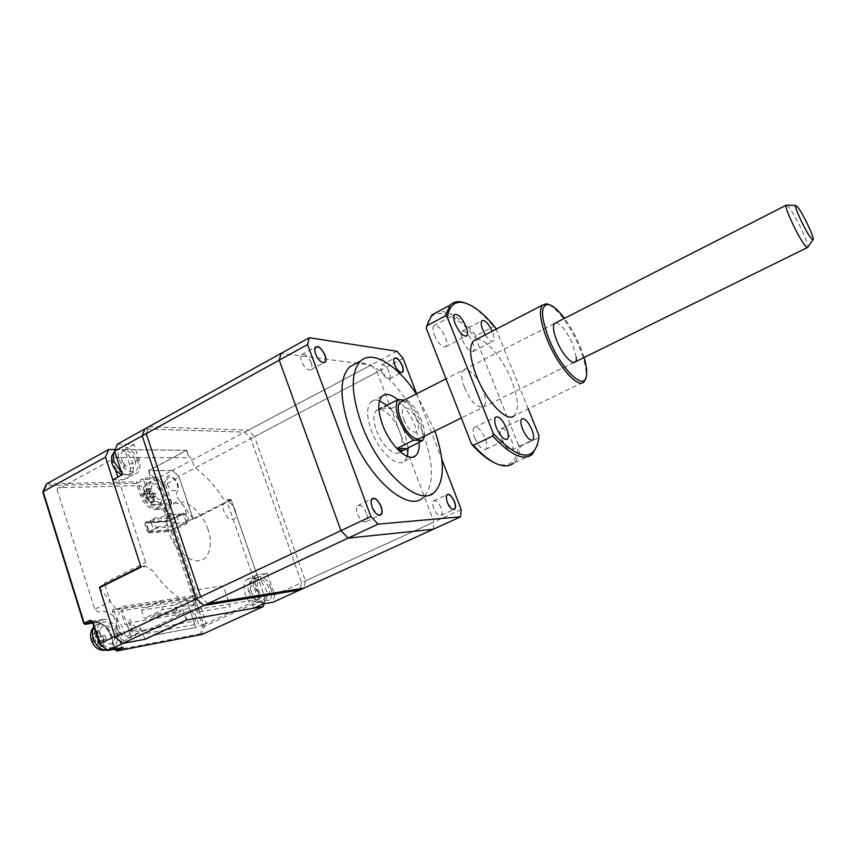 <?xml version="1.0" encoding="UTF-8"?>
<svg xmlns="http://www.w3.org/2000/svg" width="856" height="856" viewBox="0 0 856 856"><rect width="100%" height="100%" fill="white"/><g stroke="black" fill="none" stroke-linecap="round" stroke-linejoin="round"><path stroke-width="0.64" stroke-dasharray="4.28 3.21" d="M314.666 348.799L315.447 353.999C317.319 358.525 319.716 361.382 322.616 362.58M311.177 362.741C308.074 356.117 304.907 353.432 301.697 354.673C300.531 355.989 300.51 358.279 301.622 361.564C304.747 368.198 307.903 370.894 311.092 369.664C312.28 368.337 312.312 366.026 311.177 362.741M393.696 359.424L394.488 364.656C396.253 368.786 398.329 371.354 400.736 372.36M389.405 372.36C386.719 366.603 384.098 364.153 381.53 365.02C380.513 366.143 380.556 368.273 381.658 371.408C384.355 377.175 386.987 379.636 389.534 378.769C390.571 377.635 390.529 375.495 389.405 372.36M446.244 495.892L447.1 502.172L452.439 509.299M441.043 507.854C438.561 502.386 436.1 500.054 433.639 500.867C432.366 502.151 432.387 504.655 433.682 508.389C436.164 513.878 438.636 516.221 441.075 515.408C442.359 514.114 442.349 511.599 441.043 507.854M371.087 500.578L371.911 507.03L377.774 514.809M366.518 513.268C363.682 507.009 360.729 504.462 357.658 505.618C356.139 507.148 356.053 509.919 357.391 513.932C360.226 520.202 363.179 522.759 366.24 521.614C367.77 520.063 367.866 517.281 366.518 513.268M434.891 430.996L416.326 393.963M434.206 492.521L423.003 497.775C434.26 485.855 434.206 464.134 422.853 432.601C408.398 393.557 375.495 358.215 356.128 363.425M419.119 442.199L415.299 426.438C410.848 415.246 405.016 406.354 397.773 399.763M408.151 447.581L404.406 431.852C399.998 420.703 394.167 411.864 386.891 405.337M379.497 400.747C376.094 399.559 373.312 399.891 371.151 401.742C366.422 406.868 366.475 416.455 371.322 430.525C378.844 451.594 397.312 468.243 404.524 461.149L407.413 456.441M376.48 430.729C381.744 445.43 394.648 457.115 399.731 452.118C403.176 448.426 403.144 441.61 399.634 431.659C394.413 417.214 381.583 405.359 376.362 410.538C373.034 414.133 373.066 420.874 376.48 430.729M424.276 436.218C424.79 431.948 423.891 426.78 421.612 420.703C417.921 411.575 413.18 404.792 407.403 400.351L404.321 400.094M381.487 408.098L390.871 408.772L384.44 406.589M390.871 408.772L407.403 400.351M403.957 419.686C409.96 436.089 423.399 436.474 416.883 420.424C411.148 404.481 397.494 403.315 403.957 419.686M208.008 603.566L200.636 596.782M461.17 509.534L305.399 580.871L303.923 588.147M403.058 358.407L254.521 436.635L305.399 580.871M416.658 393.792L441.803 459.18M397.034 351.27L248.315 430.183L254.521 436.635M146.205 433.65L148.848 426.716L248.315 430.183M235.24 510.422C239.487 521.807 227.589 522.695 223.855 511.086C219.66 499.54 231.623 499.037 235.24 510.422M132.905 631.15L140.352 627.651L141.518 631.289L131.054 636.201L127.287 624.409L130.283 622.986L132.905 631.15M127.287 624.409L125.179 624.762L120.749 610.884L192.407 599.853L196.677 612.693L194.858 613.003L198.485 623.949L131.054 636.201M141.529 610.157L144.204 618.428L177.866 612.853L175.245 604.882L141.529 610.157L160.104 601.287L162.822 609.611L144.204 618.428M190.824 612.489L131.086 622.494L130.133 619.498L128.036 619.84L131.984 632.199L195.543 620.9L191.723 609.376L189.893 609.675L190.824 612.489M177.866 612.853L196.088 604.304L162.822 609.611M175.245 604.882L193.424 596.29L196.088 604.304M157.461 613.709L181.215 609.847L176.711 611.954L152.892 615.871L157.461 613.709M123.992 464.498L123.424 462.679L117.743 457.275L115.121 457.275L115.357 458.153C113.912 458.827 113.302 460.357 113.527 462.732L112.939 462.711L114.126 466.36L119.861 471.774L122.483 471.742L122.151 470.918C123.585 470.212 124.174 468.671 123.949 466.317L124.602 466.285L123.992 464.498M137.292 459.362C138.865 464.605 138.383 468.457 135.826 470.907C129.438 473.593 123.842 469.741 119.048 459.351C117.507 454.14 117.978 450.32 120.471 447.902C126.913 445.174 132.519 448.993 137.292 459.362M147.532 492.007L143.53 479.927L137.998 482.88L141.968 494.939L147.96 491.783M143.53 479.927L142.417 478.857L136.874 481.81L136.382 483.351L137.998 482.88M201.706 634.478L200.539 633.75L202.562 626.432L170.965 531.309L149.297 532.967L149.8 531.426L148.677 530.378L146.504 523.765L144.867 524.268L145.681 521.957L167.38 520.555L163.592 509.138L165.176 508.667L168.825 521.111L146.515 522.706L145.681 521.957M140.352 495.421L141.968 494.939C145.274 503.157 149.896 507.522 155.846 508.047L164.084 507.629L163.592 509.138L155.353 509.566C148.944 508.967 143.936 504.248 140.352 495.421L136.382 483.351L46.502 485.534L43.303 492.575L42.832 492.179M88.596 622.761L94.171 621.863C101.693 621.756 107.385 626.624 111.248 636.447L115.517 649.939M153.877 635.248L195.724 627.502L186.437 599.468L195.724 627.502L153.31 635.345M46.278 484.357L46.502 485.534M91.581 621.317L101.554 619.723M96.075 620.568L91.902 621.242L92.908 622.109L102.881 620.514M102.495 619.273C109.461 619.145 114.725 623.671 118.31 632.862M113.966 633.633C110.542 621.713 96.685 623.938 100.708 635.965C104.272 648.099 118.064 645.467 113.966 633.633M117.443 633.012L121.809 646.762L122.761 647.639M117.379 633.301L121.734 647.04L118.759 648.42M107.268 650.421L106.957 649.597L121.809 646.762M92.908 622.109L99.328 643.701M114.95 636.457L123.221 643.338M140.866 566.576L112.821 479.809M115.089 636.393L99.66 587.665M115.56 470.019L112.115 459.447L112.896 457.521L187.004 457.703L188.031 454.643L186.555 450.299L148.495 470.704L172.281 470.425L158.638 477.669L157.836 479.189L145.146 479.456L149.147 491.537M141.005 566.512L144.418 566.126L145.681 562.413L117.861 477.092M115.143 449.55L186.555 450.299M194.184 596.183L203.535 624.292L205.376 623.949L205.932 621.938L174.185 526.633L156.744 527.885L155.621 526.836L153.427 520.202L153.834 519.057L171.296 517.966L169.798 513.482L167.059 510.882L164.844 511C156.081 510.165 149.212 503.66 144.236 491.483L143.155 488.209L140.341 485.534L57.973 487.727L57.117 489.664L112.115 459.447M57.117 489.664L94.749 609.279L97.959 612.04L100.623 611.633C108.616 609.6 120.899 620.3 123.938 631.728L125.104 635.398L128.207 638.073L131.032 637.56L121.509 607.739L121.734 606.497L193.638 595.68M105.01 585.012L110.306 601.682L94.749 609.279M104.839 584.466L104.357 582.957L145.681 562.413M123.136 641.251L131.032 637.56M186.533 599.157L194.002 595.626M203.535 624.292L195.992 627.748M128.207 638.073L143.722 630.808L147.136 630.198L188.459 610.863L259.421 599.136L205.376 623.949M149.8 531.426L171.457 529.8L185.624 522.631L186.126 521.111L183.12 513.9L168.204 521.272L182.724 513.985M169.606 504.773L170.697 505.81L165.176 508.667L164.084 507.629L169.606 504.773L161.399 505.168M170.697 505.81L171.681 502.793L161.902 503.649M170.098 503.264L164.063 485.181L179.129 477.102L193.338 519.271L231.291 500.097L265.2 598.462L204.316 626.357L202.091 634.414M263.958 603.769L265.2 598.462M231.291 500.097L228.552 500.214L227.664 503.349L259.903 597.113L259.421 599.136M188.459 610.863L185.666 616.042L186.929 619.894M202.562 626.432L204.316 626.357L172.538 530.827L171.457 529.8L170.965 531.309L186.715 523.669L185.624 522.631M162.255 504.73C156.327 504.184 151.705 499.786 148.388 491.558M163.196 491.419C160.051 481.136 148.377 481.372 152.036 491.793C155.289 502.258 166.909 501.723 163.196 491.419M172.281 470.425L179.129 477.102M167.434 484.068C170.291 493.174 180.274 492.799 177.021 483.822C174.239 474.855 164.213 474.994 167.434 484.068M193.338 519.271L190.535 519.453L189.551 522.588L184.04 506.174L181.301 503.553L179.107 503.66C170.419 502.761 163.56 496.18 158.531 483.94L157.44 480.644L154.626 477.948L148.805 478.055L149.918 474.984L148.495 470.704M178.829 476.492L172.548 470.383L244.591 432.152L250.808 438.593L178.829 476.492L193.06 518.715L231.002 499.519L257.859 577.436L247.02 579.48C241.007 582.968 244.677 599.756 252.766 605.31L262.161 601.008C254.104 595.402 250.369 578.57 256.319 575.114L267.083 573.113L274.648 594.952L273 602.217M193.06 518.715L175.929 495.581L177.941 489.546C180.702 482.324 168.643 470.597 166.278 478.269L164.181 484.282L150.035 474.513L148.751 470.65L172.548 470.383M274.648 594.952L301.505 582.658L300.007 589.923L301.505 582.658L250.808 438.593L244.591 432.152L144.867 428.92L244.591 432.152L371.076 365.041L281.11 353.346M267.083 573.113L257.859 577.436M263.156 603.908L262.161 601.008M268.581 587.815C265.05 576.816 254.157 578.303 258.17 589.42C261.818 600.612 272.647 598.772 268.581 587.815M252.766 605.31L253.751 608.199M192.354 590.383L199.491 611.837L230.243 606.658L223.245 585.953L192.354 590.383M186.383 619.99L179.632 599.532L178.005 597.178C168.9 590.533 160.564 581.812 152.989 571.027L146.269 566.544L141.047 567.132M112.692 479.884L123.703 479.66C129.909 478.558 131.867 473.496 129.556 464.487L124.655 449.593L186.801 450.256L148.751 470.65M231.002 499.519L225.117 499.786L222.935 498.224C214.984 485.834 205.868 475.786 195.585 468.061L193.97 465.76L191.701 459.158L188.769 456.034L186.801 450.256M208.061 529.639C203.674 515.152 188.802 500.696 179.139 501.884C168.953 501.359 163.432 517.613 169.006 532.689C173.49 547.968 189.369 562.67 198.859 560.68C208.939 560.402 213.465 543.913 208.061 529.639M123.703 479.66L133.247 474.534L122.301 474.695M117.4 444.157L134.05 444.425L138.993 459.362C141.336 468.393 139.421 473.454 133.247 474.534M134.724 459.351C131.236 447.806 117.614 447.602 121.702 459.351C125.318 471.132 138.886 470.939 134.724 459.351M134.05 444.425L124.655 449.593M138.993 459.362L129.556 464.487M99.521 587.74L119.369 613.249L116.737 620.814C113.12 630.155 127.383 642.364 130.24 632.498L132.776 624.912L142.117 630.893L144.814 639.293M145.21 497.839L147.296 496.748L146.226 493.505L149.607 493.388L148.013 488.551L150.26 488.487L151.854 493.313L155.204 493.195L156.263 496.394L154.187 497.486L153.128 494.276L148.184 489.579L145.937 489.653L144.14 494.608L145.21 497.839L148.559 497.732L150.196 502.547L152.443 502.451L150.806 497.636L153.62 497.529L152.143 501.712M165.401 491.344C166.888 496.287 166.417 499.851 163.978 502.033C158.531 504.152 153.791 500.76 149.768 491.868C148.313 486.968 148.784 483.426 151.159 481.275C156.648 479.125 161.399 482.484 165.401 491.344M146.151 490.435L147.489 494.5L144.643 494.608M145.702 497.839L149.907 501.809M152.561 494.319L149.736 494.426L148.398 490.36M151.854 493.313L149.736 494.426M155.204 493.195L153.128 494.276M156.263 496.394L152.924 496.523L150.806 497.636M153.62 497.529L154.187 497.486M152.443 502.451L154.519 501.359L152.282 501.456L150.677 496.619L147.296 496.748M152.924 496.523L154.519 501.359M150.196 502.547L152.282 501.456M148.559 497.732L150.677 496.619M146.226 493.505L144.14 494.608M150.26 488.487L148.184 489.579M149.607 493.388L147.489 494.5M148.013 488.551L145.937 489.653M103.266 640.245L103.94 640.117L102.773 636.415L97.049 631.557L94.385 632.017L94.62 632.916C93.144 633.9 92.502 635.666 92.705 638.212L92.106 638.298L93.283 642.043L97.252 641.337L99.05 646.911L101.714 646.408L99.917 640.855L103.266 640.245L101.393 645.552M116.577 633.173C118.288 639.421 117.4 644.001 113.902 646.89C107.439 649.479 102.153 645.991 98.012 636.436C96.343 630.23 97.21 625.693 100.623 622.836C107.139 620.183 112.446 623.628 116.577 633.173M94.62 632.916L96.086 637.613L92.705 638.212M102.099 636.543L98.75 637.142L97.284 632.456M93.871 641.947L98.729 646.045M93.283 642.043L95.583 640.951L94.406 637.206L98.429 636.5L96.674 630.915L94.385 632.017M96.674 630.915L99.339 630.465L97.049 631.557M99.339 630.465L101.094 636.029L98.75 637.142M101.094 636.029L105.053 635.334L102.773 636.415M105.053 635.334L106.219 639.036L103.94 640.117M106.219 639.036L99.917 640.855M101.714 646.408L104.015 645.338L101.35 645.831L99.596 640.224L95.583 640.951M102.26 639.753L104.015 645.338M99.05 646.911L101.35 645.831M97.252 641.337L99.596 640.224M94.406 637.206L92.106 638.298M98.429 636.5L96.086 637.613M258.277 592.266L257.709 590.544L252.82 585.889L250.722 586.2L249.321 591.838L249.888 593.582L250.508 595.295L255.441 599.96L257.528 599.617L258.887 593.968L258.277 592.266M270.635 587.505C272.465 593.476 271.983 597.659 269.191 600.056C264.236 601.832 259.86 598.398 256.062 589.741C254.264 583.792 254.724 579.63 257.463 577.265C262.46 575.457 266.847 578.87 270.635 587.505M371.076 365.041L377.143 372.06L250.808 438.593L301.505 582.658L433.96 522L377.143 372.06M433.211 529.275L433.96 522M153.417 529.457L148.644 531.886L145.755 523.08L150.506 520.63L153.417 529.457L158.788 527.553L156.52 527.521L159.184 526.472L164.716 525.98L172.142 522.214L176.604 521.914L169.199 525.67L172.901 525.413L179.995 522.62L179.075 523.08L176.165 514.37L183.452 513.942L170.258 520.544L173.126 529.147L186.351 522.588L183.452 513.942M173.126 529.147L169.221 530.335L166.353 521.721L170.258 520.544M148.644 531.886L169.221 530.335M166.353 521.721L145.755 523.08M186.351 522.588L179.075 523.08M150.506 520.63L155.878 518.736L153.599 518.683L156.263 517.623L161.805 517.195L169.199 513.397L173.672 513.14L166.299 516.917L170.002 516.692L174.324 514.477L176.165 514.37M786.91 205.162L789.585 208.104C796.315 216.996 808.92 243.853 807.861 247.117L807.283 247.587M401.967 401.293L407.124 402.673C417.364 408.483 426.834 433.628 420.403 438.133M474.834 438.219C478.793 446.789 482.474 450.481 485.876 449.325C487.439 447.495 487.235 443.922 485.266 438.582C481.329 430.054 477.648 426.374 474.224 427.551C472.683 429.348 472.887 432.911 474.834 438.219M501.723 439.149C505.479 447.26 508.913 450.823 512.016 449.817C513.472 448.116 513.226 444.671 511.3 439.481C507.555 431.403 504.13 427.872 501.006 428.867C499.572 430.557 499.808 433.981 501.723 439.149M485.266 334.814C488.765 340.164 491.483 342.261 493.409 341.084C494.597 339.565 494.308 336.504 492.542 331.893L492.254 331.197M462.561 340.378C466.52 348.777 470.105 352.469 473.304 351.442C474.545 349.901 474.31 346.841 472.576 342.25C468.639 333.894 465.065 330.223 461.844 331.24C460.614 332.77 460.86 335.82 462.561 340.378M434.431 335.113C438.636 344.005 442.477 347.846 445.976 346.648C447.303 345 447.089 341.844 445.345 337.157C441.172 328.319 437.33 324.488 433.799 325.687C432.505 327.313 432.708 330.459 434.431 335.113M549.038 304.64C559.546 311.028 569.604 325.023 579.202 346.616C584.498 359.584 586.777 369.728 586.028 377.068L585.857 378.074M476.375 339.436C485.32 337.425 502.814 358.108 511.503 380.289C518.222 397.869 519.196 409.628 514.424 415.567L584.06 381.883M584.092 357.508L579.929 345.899C575.585 335.616 570.428 326.446 564.468 318.368M532.282 454.386L513.675 463.075C517.441 459.736 519.656 454.172 520.298 446.351L518.447 445.195C517.174 460.881 510.454 467.248 498.31 464.284L495.346 463.203M520.298 446.351L538.478 437.791L537.397 445.056M538.478 437.791L538.97 435.511M495.431 327.58L493.623 326.532L476.096 335.659C461.438 318.421 448.812 310.386 438.208 311.541M466.381 303.399C474.855 307.09 483.929 314.805 493.623 326.532M476.096 335.659L475.626 337.885C454.375 311.723 431.948 304.543 426.78 325.836M518.447 445.195L475.626 337.885M528.227 408.89L496.084 329.207M555.694 322.84C561.033 323.953 566.736 331.112 572.792 344.337L576.281 357.53M464.508 387.34C454.343 362.184 473.518 365.245 482.559 389.394C492.799 413.812 474.149 412.571 464.508 387.34M114.747 451.615L115.721 450.534C122.194 447.784 127.801 451.583 132.562 461.93C134.125 467.173 133.632 471.014 131.064 473.475C128.496 475.369 125.318 474.994 121.531 472.341M149.297 532.967L147.039 530.88L144.867 524.268M43.303 492.575L84.295 623.446M115.742 650.111L200.539 633.75M121.723 641.326L112.371 611.869L113.313 609.194L185.538 598.291M115.389 649.073L111.248 636.447M46.652 483.865L136.874 481.81M85.354 624.313L83.792 623.468M117.839 633.076L111.312 636.158C107.749 626.999 102.474 622.494 95.487 622.644L94.171 621.863M102.025 619.498L95.487 622.644L92.855 623.072M99.574 643.37L106.957 649.597M122.857 647.639L121.734 647.04M121.509 607.739L114.137 611.291L123.499 640.737M186.79 598.986L114.608 609.953L114.137 611.291L112.371 611.869M114.297 610.039L113.313 609.194M186.715 523.669L187.71 520.63L185.538 514.146L183.088 512.862L167.38 520.555L168.204 521.272L146.515 522.706M148.677 530.378L147.039 530.88M187.71 520.63L186.126 521.111M185.538 514.146L183.954 514.627M183.088 512.862L183.12 513.9M161.827 504.954L155.846 508.047L155.353 509.566M171.681 502.793L165.497 484.282L158.638 477.669L145.648 477.916L142.417 478.857M164.063 485.181L157.836 479.189M145.648 477.916L145.146 479.456M258.469 574.28L249.182 578.645M145.488 494.126C144.043 489.225 144.514 485.694 146.911 483.533C152.411 481.372 157.162 484.71 161.163 493.57C162.64 498.502 162.159 502.055 159.719 504.248C154.251 506.378 149.5 502.996 145.488 494.126M94.096 627.031L95.936 625.094C102.474 622.43 107.792 625.854 111.901 635.377C113.613 641.625 112.703 646.194 109.194 649.083L106.85 650.068M251.364 591.924C249.567 585.975 250.048 581.823 252.809 579.448C257.817 577.629 262.214 581.031 265.981 589.645C267.81 595.615 267.318 599.799 264.515 602.196C259.529 603.983 255.152 600.559 251.364 591.924M301.697 354.673L315.457 347.108M381.53 365.02L394.306 358.268M433.639 500.867L446.982 494.64M357.658 505.618L372.093 498.716M371.151 401.742L382.183 396.05M405.263 449.389L403.304 450.352M378.866 409.254L376.362 410.538M404.524 461.149L412.881 457.083M366.24 521.614L379.861 515.205M441.075 515.408L453.873 509.534M389.534 378.769L401.732 372.414M311.092 369.664L324.017 362.666M120.471 447.902L114.672 451.38M122.29 474.673L131.064 473.475L135.826 470.907M92.865 623.104L95.177 622.729C101.864 622.462 107.118 627.031 110.916 636.436L114.929 649.158M256.319 575.114L247.02 579.48M151.159 481.275L146.911 483.533L143.819 487.139C143.048 486.946 142.567 494.672 143.583 495.806C146.986 504.12 152.368 506.934 159.719 504.248L163.978 502.033M100.623 622.836L93.978 626.645M106.893 650.111L113.902 646.89M257.463 577.265L252.809 579.448C248.347 582.818 247.095 587.483 249.032 593.433C252.231 601.543 257.389 604.464 264.515 602.196L269.191 600.056M574.002 362.484L461.32 417.974M554.421 323.493L446.019 378.812M485.876 449.325L506.495 439.502M512.016 449.817L532.036 440.38M473.304 351.442L493.409 341.084M445.976 346.648L465.878 336.248M498.31 464.284L499.958 465.033M538.574 439.802L538.114 441.375M586.553 375.345L586.028 377.068M433.799 325.687L454.536 314.634M461.844 331.24L481.907 320.7M501.006 428.867L521.721 418.905M474.224 427.551L495.656 417.118"/><path stroke-width="1.28" d="M325.12 355.208C320.208 346.199 316.709 344.315 314.623 349.548L315.49 353.913C317.405 358.525 319.844 361.435 322.808 362.666C325.976 363.03 326.746 360.547 325.12 355.208M322.808 362.666L324.873 362.206C326.029 360.89 326.029 358.578 324.884 355.272C321.76 348.627 318.614 345.899 315.457 347.108L314.666 348.799M402.341 365.63C398.35 357.99 395.451 356.075 393.642 359.895L394.541 364.581C396.339 368.786 398.457 371.408 400.918 372.435C403.422 372.66 403.893 370.391 402.341 365.63M400.918 372.435L402.32 372.103C403.337 370.98 403.272 368.84 402.138 365.683C399.431 359.905 396.82 357.434 394.306 358.268L393.696 359.424M454.547 501.637C450.77 494.222 447.977 492.468 446.158 496.394L447.164 502.119C448.758 505.971 450.652 508.421 452.856 509.481C455.756 509.876 456.323 507.266 454.547 501.637M452.439 509.299L454.461 509.267C455.713 507.983 455.67 505.457 454.343 501.712C451.85 496.213 449.389 493.859 446.982 494.64L446.244 495.892M381.145 506.378C376.512 497.614 373.12 495.956 370.98 501.413L371.964 506.966C373.623 511.086 375.731 513.782 378.309 515.066C382.076 515.74 383.017 512.851 381.145 506.378M377.774 514.809L380.717 514.798C382.215 513.268 382.279 510.486 380.909 506.452C378.063 500.161 375.121 497.582 372.093 498.716L371.087 500.578M416.326 393.963C397.623 365.266 372.51 349.376 360.494 361.082C350.575 372.082 350.874 392.99 361.414 423.806C378.245 470.993 418.937 507.619 434.206 492.521C444.788 481.457 445.024 460.945 434.891 430.996M356.128 363.425L349.494 366.967C339.361 378.052 339.511 398.95 349.922 429.659C366.561 476.685 407.435 512.979 423.003 497.775M397.773 399.763C391.245 394.242 386.045 393.011 382.183 396.05C377.55 401.132 377.678 410.73 382.579 424.844C390.186 445.976 408.569 462.775 415.642 455.734C418.445 453.241 419.601 448.726 419.119 442.199M386.891 405.337L379.497 400.747M384.44 406.589L398.168 399.559C395.365 403.337 395.633 409.949 398.982 419.397C402.823 428.888 407.702 435.811 413.63 440.166L396.777 448.48M396.895 448.619C400.405 450.791 403.187 451.048 405.263 449.389L422.725 440.433L424.276 436.218M405.979 448.651L396.799 448.501M422.725 440.433L413.63 440.166M398.168 399.559L404.321 400.094M407.413 456.441L408.151 447.581M378.042 524.139L208.008 603.566L303.923 588.147L460.582 516.81L378.042 524.139L370.883 516.532L200.636 596.782L146.205 433.65L307.561 344.529L309.262 337.735L148.848 426.716M441.803 459.18L461.17 509.534L460.582 516.81M309.262 337.735L397.034 351.27L403.058 358.407L416.658 393.792M370.883 516.532L307.561 344.529M153.31 635.345L153.877 635.248M42.832 492.179L46.278 484.357M46.652 483.865L108.659 449.486L105.47 457.2L43.121 491.612L84.177 623.168L85.472 624.27L91.581 621.317L90.287 620.215L92.951 621.798L99.788 643.605L114.95 636.457M263.316 606.53L202.091 634.414L116.898 650.935L123.146 647.564L107.653 650.56L99.328 643.723L107.931 650.485L123.221 643.338L145.392 639.186L186.929 619.894L263.316 606.53L263.958 603.769M83.792 623.468L90.287 620.215M112.821 479.809L105.47 457.2M99.66 587.665L99.489 587.12L140.866 566.576M117.861 477.092L115.56 470.019M108.659 449.486L115.143 449.55M105.01 585.012L104.839 584.466M300.007 589.923L273 602.217L263.156 603.908L253.751 608.199L186.383 619.99L144.814 639.293L122.601 643.455L203.792 605.534L300.007 589.923L203.792 605.534L196.409 598.772L115.153 637.089L99.521 587.74L141.047 567.132L112.692 479.884L122.301 474.695L114.586 451.123L117.4 444.157L144.867 428.92L142.192 435.865L144.867 428.92L281.11 353.346L279.227 360.183L340.945 530.645L196.409 598.772L203.792 605.534L348.146 538.103L433.211 529.275L300.007 589.923M114.586 451.123L142.192 435.865L196.409 598.772L142.192 435.865L279.227 360.183M115.153 637.089L122.601 643.455M348.146 538.103L340.945 530.645M810.546 237.497C812.151 239.659 813.029 240.301 813.2 239.445C814.003 236.909 803.731 215.059 798.348 207.848L795.641 205.44C793.94 206.435 804.961 230.178 810.546 237.497M807.807 247.331C807.465 248.09 806.373 247.256 804.512 244.795C797.717 236.074 784.385 207.484 786.065 205.29L786.91 205.162M461.32 417.974L420.403 438.133C418.798 439.449 416.626 439.31 413.897 437.726C403.636 432.301 393.867 406.6 400.276 402.149L401.967 401.293M496.437 427.797C500.439 436.432 504.088 440.187 507.373 439.085C508.86 437.288 508.592 433.703 506.591 428.342C502.6 419.75 498.962 416.005 495.656 417.118C494.19 418.894 494.447 422.457 496.437 427.797M522.599 429.188C526.397 437.352 529.8 440.968 532.796 440.027C534.176 438.347 533.887 434.901 531.908 429.68C528.131 421.548 524.739 417.953 521.721 418.905C520.352 420.564 520.651 423.988 522.599 429.188M492.254 331.197C488.284 323.172 484.838 319.673 481.907 320.7C480.74 322.209 481.029 325.248 482.773 329.838L485.266 334.814M455.317 324.071C459.554 333.016 463.364 336.922 466.755 335.798C468.007 334.172 467.75 331.015 465.974 326.307C461.759 317.394 457.949 313.51 454.536 314.634C453.295 316.239 453.562 319.384 455.317 324.071M585.857 378.074L584.06 381.883C578.335 389.266 557.877 366.325 547.209 339.671C540.307 321.995 538.713 310.482 542.437 305.132L546.321 303.805L549.038 304.64M514.424 415.567C507.501 423.41 486.315 401.678 476.3 375.538C469.848 358.172 468.885 346.648 473.4 340.977L476.375 339.436M564.468 318.368C558.048 309.893 552.612 305.26 548.14 304.469C540.393 305.26 540.703 316.827 549.06 339.147C561.397 370.113 585.343 392.401 586.553 375.345C587.098 370.926 586.274 364.977 584.092 357.508M495.346 463.203C488.048 460.047 480.098 453.648 471.495 444.018L473.454 445.259C483.233 456.013 492.072 462.604 499.958 465.033C505.618 466.68 510.187 466.028 513.675 463.075M537.397 445.056L532.282 454.386C523.519 461.17 510.347 455.039 492.767 435.993L473.454 445.259M496.084 329.207L495.431 327.58C483.533 313.039 472.79 304.693 463.203 302.553C454.611 301.087 449.282 305.924 447.239 317.062L493.291 433.532C518.672 459.993 533.759 462.08 538.574 439.802L538.97 435.511L528.227 408.89M493.291 433.532L492.767 435.993M438.208 311.541L431.852 314.955L426.759 325.847L445.334 315.928L450.138 305.132C453.07 302.136 456.869 301.066 461.512 301.922L466.381 303.399M445.334 315.928L447.239 317.062M426.759 325.847L426.256 328.255L426.78 325.836M576.281 357.53C577.201 369.45 563.74 358.193 556.839 340.849C552.73 330.095 552.345 324.092 555.694 322.84M426.256 328.255L471.495 444.018M121.531 472.341L114.265 461.962C112.939 457.639 113.099 454.194 114.747 451.615M84.295 623.446L88.596 622.761M118.759 648.42L115.646 649.875L115.389 649.073M92.855 623.072L85.161 624.345L83.781 623.446L42.811 492.104M91.581 621.317L92.555 622.098L99.328 643.723M122.162 647.767L122.986 648.11M106.85 650.068C100.922 650.41 96.407 646.612 93.293 638.683C91.945 634.018 92.213 630.134 94.096 627.031M403.304 450.352L400.234 451.861M381.872 407.713L378.866 409.254M412.881 457.083L415.642 455.734M360.494 361.082L349.494 366.967M379.861 515.205L380.717 514.798M453.873 509.534L454.461 509.267M401.732 372.414L402.32 372.103M324.017 362.666L324.873 362.206M114.672 451.38L112.093 455.392C111.248 455.831 111.58 464.284 112.2 463.931C114.041 469.27 117.411 472.854 122.29 474.673M114.929 649.158L115.239 650.132M42.886 491.815L46.395 484.1M92.865 623.104L85.354 624.313M122.857 647.639L107.835 650.517M116.619 651.009L201.813 634.478M93.978 626.645C90.661 630.465 89.773 634.927 91.292 640.042C94.192 647.896 99.403 651.255 106.893 650.111M812.943 239.819L807.861 247.117M807.283 247.587L574.002 362.484M786.065 205.29L554.421 323.493M446.019 378.812L400.276 402.149M795.641 205.44L786.15 205.13M506.495 439.502L507.373 439.085M532.036 440.38L532.796 440.027M465.878 336.248L466.755 335.798M542.437 305.132L473.4 340.977M548.14 304.469L546.321 303.805M463.203 302.553L461.512 301.922M450.138 305.132L431.852 314.955"/></g></svg>
